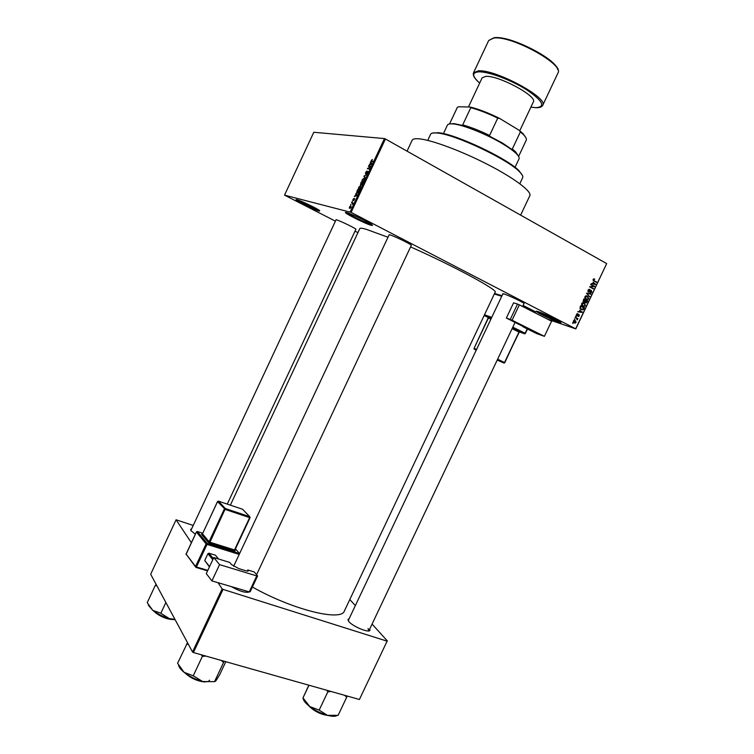 <?xml version="1.0" encoding="UTF-8"?>
<svg xmlns="http://www.w3.org/2000/svg" width="754" height="754" viewBox="0 0 754 754"><rect width="100%" height="100%" fill="white"/><g stroke="black" fill="none" stroke-linecap="round" stroke-linejoin="round"><path stroke-width="1.13" d="M558.695 322.203C551.004 319.668 531.391 309.79 537.234 311.383L538.507 311.77C543.691 313.438 557.734 320.035 560.401 322.043C561.607 322.938 561.042 322.985 558.695 322.203M537.791 311.534C540.166 313.381 553.332 319.592 558.469 321.289M371.222 225.286C364.606 223.627 339.291 210.573 346.717 212.619L346.802 212.637C351.091 213.665 368.178 221.817 371.647 224.504C372.9 225.427 372.759 225.691 371.222 225.286M347 212.694C349.338 214.881 366.482 223.165 370.911 224.249M319.366 211.139C314.173 209.848 291.025 198.048 296.991 199.706L297.048 199.716C300.554 200.536 316.859 208.377 319.668 210.583L319.366 211.139M297.66 199.904C300.346 202.025 315.634 209.376 319.074 210.206M369.714 629.043L369.95 630.221C369.535 633.388 352.815 626.565 348.876 621.607L348.046 619.345L349.093 618.798M348.046 619.345L348.282 620.796M195.305 534.171L190.922 530.637L190.649 529.327L191.639 528.827M190.649 529.327L190.894 530.599M335.869 220.187L336.209 219.734C339.479 220.554 353.551 227.293 355.954 229.178L355.718 229.659M388.913 235.286L389.564 234.777C393.541 235.795 408.272 242.797 411.232 245.069L411.1 245.785M502.729 294.164L503.964 293.919C508.479 295.323 521.504 301.449 524.011 303.353L523.823 303.937M407.047 151.158L412.136 140.291C412.749 138.99 414.973 138.491 418.79 138.793C431.071 139.716 461.278 150.866 487.876 164.579C514.539 178.274 532.06 191.582 529.836 195.672L520.637 215.135M230.356 505.142L359.837 228.566C360.139 227.934 362.222 228.16 366.095 229.254L387.99 237.237M410.581 246.907C453.701 266.011 498.526 290.299 495.152 292.241L344.437 610.872C341.628 621.739 292.92 609.92 252.392 587.027M574.765 319.555L574.425 318.867L574.765 319.555M576.424 318.358L575.217 317.208L577.922 318.622L577.206 319.875L576.424 318.358M576.113 316.708L575.783 316.02L576.113 316.708M576.914 315.803L576.518 314.333L577.234 313.711L577.875 313.777L576.895 314.569L577.046 315.351L578.997 314.446L579.326 315.794L578.629 316.416L578.101 316.341L578.855 314.889L576.914 315.803M579.958 310.158L582.116 312.439L577.79 311.807L579.27 311.6L579.958 310.158M581.664 303.532L582.814 302.646L584.275 302.919L585.453 305.558L584.322 306.444L582.795 306.143L581.664 305.021L581.664 303.532M584.906 296.708L586.056 295.822L587.517 296.096L588.695 298.744L587.583 299.63L586.037 299.329L584.906 298.198L584.906 296.708M593.162 279.366L594.736 279.093L593.643 280.224L596.433 282.354L593.945 280.978L593.162 279.366M575.679 328.753L606.687 263.589L575.811 328.895L351.1 212.383L284.522 195.145L335.417 221.148M606.687 263.589L385.426 138.981L351.1 212.383M593.285 282.147L595.434 284.465L591.117 283.777L592.597 283.589L593.285 282.147M593.643 286.284L590.693 284.673L594.576 286.266L590.58 286.85L593.332 288.876L589.647 286.869L593.643 286.284M588.469 292.062L588.016 290.186L588.987 289.319L589.911 289.479L588.431 290.45L588.657 291.638L590.712 290.318L591.381 290.431L591.833 292.156L590.137 292.816L591.39 291.939L590.768 290.761L588.469 292.062M589.543 296.84L586.669 293.136L590.938 293.9L587.017 293.551L589.543 296.84M583.784 302.062L583.304 300.215L583.916 298.923L587.611 300.912L586.188 302.948L584.963 301.977L583.784 302.062M581.211 309.536L580.09 306.972L580.665 305.756L584.369 307.726L583.436 309.508L581.211 309.536M574.228 322.901L573.351 321.006L574.209 320.337L575.302 320.582L576.15 322.467L574.228 322.901M572.899 323.466L572.569 322.778L572.899 323.466M357.933 232.637L355.021 231.148M350.742 204.994L350.667 204.457L350.742 204.994M352.099 203.25L351.534 202.609L353.042 202.958L352.307 204.409L352.099 203.25M352.231 201.818L352.156 201.28L352.231 201.818M352.957 200.658L352.985 199.424L354.003 198.406L353.136 200.187L354.785 198.754L353.635 200.743L354.437 199.084L352.957 200.658M356.142 194.221L357.142 195.55L354.352 196.577L356.142 194.221L357.113 194.739M358.631 187.36L360.525 185.776L360.798 187.803L358.866 189.377L358.329 188.754L358.847 187.482M362.193 179.744L364.097 178.142L364.634 178.547L364.38 180.14L362.438 181.733L361.892 181.13L362.41 179.857M371.241 160.385L372.391 159.471L371.392 160.922L373.173 161.271L372.947 161.742L371.062 161.281L371.458 160.498M350.139 211.959L384.446 138.576L313.787 132.27L284.522 195.145M370.789 162.883L370.563 161.903L372.071 163.627L371.845 164.118L368.979 165.286L370.789 162.883L371.995 163.543M370.242 166.54L368.517 166.285L370.893 166.144L368.009 168.34L369.743 168.604L369.526 169.075L367.368 168.736L370.553 166.709M365.539 174.014L365.596 172.459L367.038 171.035L365.756 173.543L368.093 171.497L366.538 174.033L367.641 171.78L365.539 174.014M365.341 178.019L363.88 176.191L366.887 174.721L364.248 175.974L365.341 178.019M360.365 185.173L361.072 182.204L363.202 182.6L361.392 185.22L361.175 184.636L360.365 185.173M357.113 193.156L356.585 192.722L357.509 189.82L359.62 190.253L358.621 192.289L357.113 193.156M349.696 208.358L349.507 206.869L350.893 205.767L351.072 207.256L349.696 208.358M575.811 328.895L547.762 319.272M193.213 525.444L176.078 519.789L150.668 574.228L192.524 651.993L222.138 588.865L218.038 582.701M191.328 542.663L176.078 519.789M387.113 641.164L359.413 699.495L387.113 641.164L223.033 589.392L193.41 652.549L192.524 651.993M359.413 699.495L193.41 652.549M387.415 641.023L372.071 624.086M355.332 605.613L349.809 599.515M206.794 539.006L205.031 538.526M250.026 591.617L249.254 591.871C245.729 593.125 239.725 591.362 231.224 586.574M222.138 588.865L223.033 589.392M368.697 630.938L368.075 628.468M248.075 592.352L248.537 591.664M384.446 138.576L385.426 138.981M372.796 161.724L371.571 161.045M371.59 163.081L370.337 162.393M371.402 163.599L370.968 163.081L370.365 164.372L371.939 163.901M372.052 163.665L370.968 163.081M369.988 166.502L368.734 165.814M369.3 169.037L368.009 168.34M368.979 168.99L367.603 168.236M364.908 176.747L363.88 176.191M362.938 181.695L361.892 181.13M364.125 180.102L363.871 178.604L362.438 179.782L362.665 181.271L364.342 180.215M363.211 181.563L362.665 181.271M362.523 182.977L361.072 182.204M361.882 185.013L361.175 184.636M362.731 183.015L362.099 182.892L361.571 184.749L362.947 183.137M361.845 182.854L361.1 182.713L360.572 184.702L362.061 182.968M359.404 189.329L358.329 188.754M360.544 187.755L360.299 186.247L358.876 187.407L359.093 188.905L360.761 187.869M359.649 189.207L359.093 188.905M359.074 190.649L357.509 189.82M359.158 190.668L357.537 190.338L356.878 192.345L357.33 192.694L359.375 190.781M357.924 193.005L357.33 192.694M356.717 194.221L355.7 193.684M356.717 194.994L356.312 194.428L355.709 195.72L357.264 195.286M357.273 194.937L356.312 194.428M352.881 203.307L351.534 202.609M350.855 207.19L350.676 206.228L349.715 206.935L349.903 207.887L351.053 207.284M350.412 208.151L349.903 207.887M593.784 278.848L594.736 279.093M593.106 279.498L593.577 279.621M593.059 280.064L593.643 280.224M593.436 280.648L596.631 281.939M594.849 283.824L595.641 284.032M593.907 283.824L595.434 284.465M593.803 284.032L591.202 283.617M594.529 283.504L593.643 282.524L593.096 283.683L595.142 284.07L594.529 283.504M593.162 282.392L593.643 282.524M592.616 283.551L593.096 283.683M590.721 284.607L594.576 286.266M592.898 286.313L594.359 286.709M589.76 286.624L590.58 286.85M589.685 286.803L593.53 288.462M589.26 289.3L589.911 289.479M587.95 290.318L588.431 290.45M587.913 291.43L588.657 291.638M591.353 292.024L591.833 292.156M590.231 290.573L590.853 290.752M590.194 290.61L590.74 290.761L590.203 290.601M588.978 291.713L589.647 291.902M589.251 293.598L590.74 294.333M589.119 293.872L586.574 293.344M586.537 293.41L587.017 293.551M588.912 296.162L589.751 296.407M586.48 295.794L587.517 296.096M586.207 295.804L586.782 296.294M588.214 298.603L588.695 298.744M586.414 298.999L585.792 299.178M588.261 298.518L587.319 296.511L585.34 296.935L586.254 298.914L587.441 299.168L588.261 298.518M585.142 298.593L586.254 298.914M584.868 296.793L585.34 296.935M583.766 299.234L587.611 300.912M586.518 302.052L586.998 302.203M583.257 301.581L584.963 301.977M586.98 301.091L585.877 300.507L585.66 302.392L586.98 301.091M585.406 300.365L585.877 300.507M585 302.194L585.66 302.392M584.755 301.562L585.33 301.732M585.443 300.271L584.152 299.574L583.568 300.912L583.982 301.647L585.443 300.271M583.671 299.432L584.152 299.574M583.162 301.402L583.982 301.647M583.257 300.318L583.728 300.46M583.294 302.627L584.275 302.919M582.993 302.627L583.568 303.127M584.981 305.417L585.453 305.558M583.153 305.813L582.522 305.983M585.019 305.332L584.067 303.334L582.097 303.758L583.002 305.738L584.18 305.983L585.019 305.332M581.881 305.389L583.002 305.738M581.626 303.617L582.097 303.758M580.533 306.039L584.369 307.726M582.842 309.319L583.436 309.508M581.588 309.215L580.966 309.394M580.297 308.838L580.769 308.923M583.737 307.905L580.9 306.397L580.542 307.151L580.589 308.48L581.419 309.121L583.031 309.197L583.737 307.905M580.429 306.256L580.9 306.397M580.231 308.754L581.419 309.121M579.958 308.282L580.589 308.48M580.071 307.001L580.542 307.151M581.457 311.732L582.324 312.005M580.58 311.817L582.116 312.439M580.523 311.939L577.903 311.553M581.211 311.487L580.326 310.535L579.769 311.685L581.824 312.052L581.211 311.487M579.854 310.384L580.326 310.535M579.298 311.534L579.769 311.685M576.81 313.928L577.658 314.201M576.395 315.144L577.046 315.351M578.064 314.635L578.761 314.861M577.979 314.72L578.572 314.908M575.736 316.114L576.31 316.294M575.095 317.453L577.922 318.622M577.008 319.385L577.536 319.555M574.388 318.951L574.963 319.14M574.539 320.327L575.302 320.582M573.313 321.081L574.397 322.476L573.408 322.147M574.397 322.476L575.764 322.25L575.104 320.997L573.728 321.213M572.522 322.863L573.097 323.051M515.029 167.313L519.044 158.811C519.544 157.69 518.648 155.984 516.339 153.684C513.417 150.819 508.818 147.511 502.541 143.76C486.603 134.146 462.956 124.712 453.097 123.92C449.846 123.609 447.961 124.005 447.424 125.107L443.427 133.618M449.148 123.995L453.946 123.599L463.239 125.588L462.711 124.881C470.703 127.124 479.657 130.649 489.582 135.447L487.847 135.268L502.494 143.062L513.399 150.47L512.324 148.99L515.745 151.959L518.498 156.257M449.629 123.797L457.329 107.407L458.536 106.776L470.138 107.021C478.818 109.17 488.649 112.968 499.629 118.425L519.157 130.282L523.219 133.826L526 137.916M462.711 124.881L470.779 107.709L470.138 107.021M512.324 148.99L520.392 131.884L519.157 130.282M499.629 118.425L497.734 118.124C487.81 113.317 478.828 109.839 470.779 107.709M489.582 135.447L497.734 118.124M518.601 156.427L526.254 140.197C526.81 138.972 525.896 137.124 523.512 134.674L520.392 131.884M457.329 107.407L449.591 123.816M432.457 133.09L438.281 132.713C455.397 133.939 507.15 158.293 519.006 170.706L522.428 175.437M519.808 183.712L522.682 177.633C523.267 176.351 522.145 174.334 519.308 171.573C507.291 159.009 454.756 134.287 437.414 133.043L436.161 132.93C432.994 132.713 431.137 133.175 430.591 134.306L427.744 140.395M187.51 642.681L186.7 644.123L188.453 644.434M225.804 661.71L219.602 674.887L215.814 680.956L214.532 681.663L202.628 681.531L193.476 675.923L184.061 672.285L177.576 663.284L186.766 644.227M221.224 660.41L223.57 662.427L224.268 661.267M223.57 662.427L214.532 681.663M201.412 654.811L202.336 656.432L193.213 675.857M202.336 656.432L205.861 656.065M178.604 665.16C178.962 667.233 180.781 669.609 184.061 672.285C189.367 676.423 195.559 679.495 202.628 681.531M344.663 695.32L346.717 697.186L347.189 696.036M346.717 697.186L338.122 715.31L327.443 715.339L318.951 709.995L309.79 706.583L302.976 697.893L308.838 685.197M308.97 685.226L302.976 697.893M326.84 690.287L327.82 691.842L319.149 710.145M327.82 691.842L330.987 691.456M303.099 697.987C303.174 700.306 305.398 703.171 309.79 706.583C315.238 710.598 321.129 713.52 327.443 715.339C332.297 716.602 335.596 716.611 337.33 715.367M148.397 605.292L152.836 610.42L147.209 602.7L155.23 585.519L156.87 585.764M156.125 584.369L155.23 585.519M160.668 613.143L152.836 610.42C157.473 613.907 162.987 616.631 169.377 618.61L160.668 613.143M165.88 602.484L160.838 613.266M174.956 619.354L169.377 618.61L175.23 619.873M519.76 130.753L533.342 101.931C537.847 96.437 498.535 75.202 485.793 76.371L482.126 77.832L468.432 106.993M206.285 573.606L213.806 557.545L219.555 564.633L211.921 580.91L206.285 573.606M211.921 580.91L249.254 591.871L256.746 575.924L257.604 575.952L254.277 571.975L247.793 569.996L248.292 570.919L246.115 570.853L238.886 568.648L231.535 564.576L229.753 562.437L213.806 557.545M256.746 575.924L219.555 564.633M247.793 569.996L247.274 571.117M209.423 566.904L204.749 560.514L207.944 553.681L208.924 553.2L215.474 555.217L218.575 559.006M204.749 560.514L209.555 566.622M212.798 559.704L207.944 553.681M208.924 553.2L213.307 558.62M523.285 326.199L523.012 326.784L536.603 333.57L544.397 336.341L551.589 321.213L519.365 304.861L512.089 320.214L544.397 336.341M523.012 326.784L525.444 327.33M512.089 320.214L506.368 318.047L525.312 327.604M510.269 319.404L517.536 304.06L513.578 302.816L506.368 318.047M517.536 304.06L519.365 304.861M372.891 161.733L371.675 161.064M593.144 280.299L594.114 280.554M589.703 291.157L590.184 291.289M586.555 293.381L587.677 293.702M586.735 293.824L587.507 294.041M585.029 301.138L585.509 301.28M583.342 308.735L583.813 308.886M577.621 315.115L578.195 315.304M186.719 674.246C193.646 680.306 208.264 684.076 209.489 680.212M204.588 681.946C197.331 681.154 190.932 678.27 185.371 673.303M309.724 706.536C314.663 710.947 320.337 713.812 326.746 715.141M327.849 715.452C320.488 714.377 314.135 711.173 308.82 705.829M154.174 611.409C159.386 615.773 165.399 618.412 172.204 619.345M173.015 619.515C165.475 618.893 158.971 616.037 153.505 610.929M557.922 73.081C564.699 64.571 511.259 35.193 493.719 38.058L488.686 40.509L494.021 37.728C511.777 34.873 564.746 63.628 557.922 73.081L542.682 105.381C548.921 98.001 495.34 69.066 478.328 70.848L473.512 72.836L488.686 40.509M494.586 37.757C509.629 35.278 555.877 58.595 557.63 69.443M530.891 107.153L535.887 107.681C545.943 106.889 542.918 100.951 526.801 89.896C511.165 79.952 487.998 71.347 478.573 71.856C471.712 72.554 472.079 76.277 479.676 83.053C474.634 78.774 472.588 75.362 473.512 72.836M202.703 533.229L197.359 531.532L207.096 543.398L239.518 553.54L235.455 548.855M202.138 534.077L201.544 534.294L208.066 542.211L209.857 543.191L234.437 550.891L235.22 550.712L234.843 549.996M247.661 571.146L248.057 570.297M207.576 570.863L196.059 567.423M195.465 566.829L186.087 554.067L195.54 566.49L206.115 543.879L196.398 531.994L186.153 553.917M239.207 554.426L207.02 544.379L196.436 566.989L207.793 570.382M249.97 517.687L234.937 549.958L250.083 517.659L249.715 516.679L249.659 517.621L249.734 516.707L225.361 508.554L209.932 542.22L234.503 549.93L249.659 517.621L225.267 509.478L217.567 501.608L202.506 533.823L209.047 541.73L224.362 508.997L225.201 508.498L218.396 501.127L225.333 508.526L249.715 516.679L242.599 509.27L218.349 501.127M225.201 508.498L224.833 509.299M202.572 533.681L201.61 534.247L202.506 533.823L217.529 501.523L218.396 501.127L217.642 501.495M234.937 549.958L234.428 550.872L235.088 550.938L234.937 549.958M209.932 542.22L209.047 541.73L208.151 542.23L209.838 543.172L209.932 542.22M209.857 543.191L234.428 550.872M208.066 542.211L201.544 534.294M239.574 553.634L207.096 543.398L206.115 543.879L207.02 544.379L207.114 543.417L197.275 531.513L196.398 531.994L197.162 531.504M186.021 554.492L196.483 531.853M195.54 566.49L195.88 567.376L196.436 566.989L195.54 566.49M491.419 318.075L484.162 315.474M484.143 315.521L488.356 317.604M519.534 331.977L524.52 333.796L512.494 327.83M512.409 327.999L519.591 331.562L518.978 332.08L512.098 328.678M520.072 331.883L519.591 331.562M490.958 319.036L488.366 318.103L488.319 317.377M488.102 317.198L491.288 318.339M494.577 293.457L501.985 295.738M523.106 305.445L535.18 311.609L523.097 305.464M534.888 312.74L535.114 312.269L535.133 312.863M527.48 329.017L525.387 333.409M501.73 296.275L494.332 293.985M484.492 314.786L491.749 317.368M512.814 327.161L525.142 333.277L527.225 328.885M535.217 312.91L535.18 311.609L535.114 312.269L522.824 306.03M497.621 359.196L504.539 362.514L518.978 332.08L504.794 362.646M488.356 318.131L474.068 348.32L476.585 349.404M476.274 350.063L474.332 349.215L476.245 350.139M497.206 360.092L503.936 363.013L497.32 359.846M474.332 349.215L474.068 348.32L474.096 349.008M474.059 348.329L488.385 317.491M519.223 332.212L504.266 363.06M524.878 333.843L527.555 329.055M535.359 312.401L535.151 311.572M368.97 630.617L515.171 322.184M228.311 509.525L227.915 510.364M211.77 544.859L211.356 545.736M369.008 630.542L369.95 630.221M371.062 161.281L371.552 161.544M361.948 181.337L362.712 181.742M358.386 188.971L359.158 189.386M356.585 192.722L357.434 193.175M349.309 208.047L349.941 208.368M593.888 279.357L593.257 279.187M589.138 289.828L588.412 289.621M590.947 292.948L590.165 292.722M589.147 292.175L588.28 291.93M587.583 299.63L585.971 299.159M586.188 296.275L585.443 296.058M586.188 302.948L585.283 302.674M584.538 302.203L583.549 301.911M584.322 306.444L582.719 305.954M582.955 303.099L582.22 302.872M582.767 309.866L581.164 309.366M577.338 314.173L576.753 313.984M578.629 316.416L578.13 316.256M578.686 314.861L578.045 314.663M577.451 315.907L576.716 315.672M575.283 323.136L573.803 322.637M574.284 320.799L573.653 320.591M453.946 123.599L453.097 123.92M515.745 151.959L516.339 153.684M523.219 133.826L523.512 134.674M438.281 132.713L437.414 133.043M519.006 170.706L519.308 171.573M411.392 245.182L256.586 574.633M389.196 234.673L233.655 566.263M204.749 681.974C197.407 681.201 190.913 678.289 185.286 673.237M522.607 306.501L524.077 303.4M348.207 620.674L502.984 293.626M327.943 715.471C320.507 714.406 314.107 711.173 308.744 705.763M190.96 530.279L336.096 219.706M227.265 504.106L355.945 229.178M173.1 619.534C166.389 619.354 159.829 616.47 153.439 610.881M536.367 107.718C539.751 107.756 541.853 106.974 542.682 105.381M535.943 107.709L530.882 107.153M257.604 575.952L250.111 591.881M494.549 293.523L501.957 295.804"/></g></svg>

